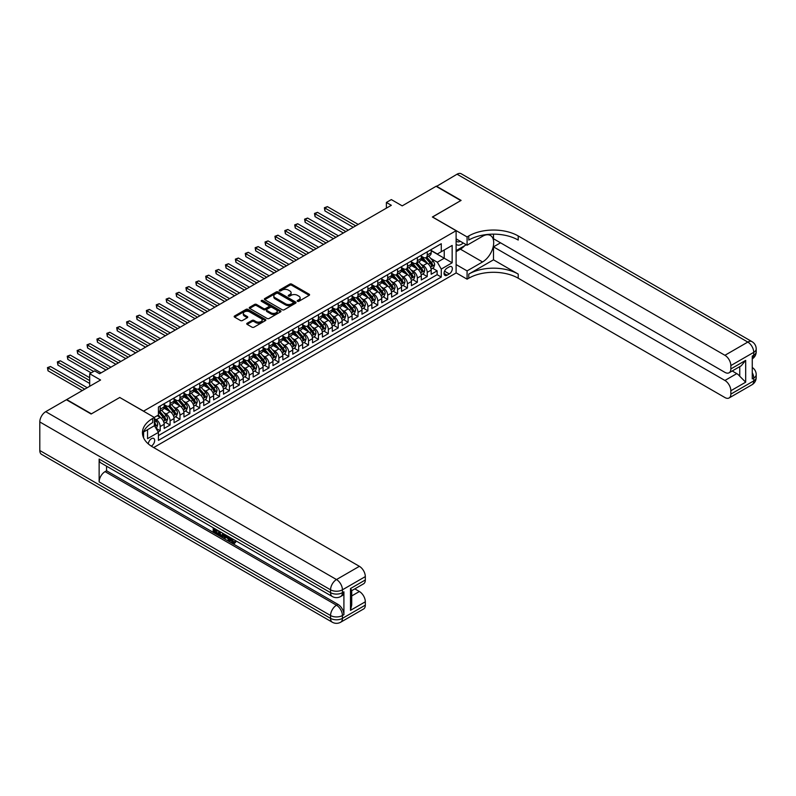 <?xml version="1.0" encoding="UTF-8"?>
<svg xmlns="http://www.w3.org/2000/svg" width="796" height="796" viewBox="0 0 796 796"><rect width="100%" height="100%" fill="white"/><g stroke="black" fill="none" stroke-linecap="round" stroke-linejoin="round"><path stroke-width="1.19" d="M297.505 301.296A0.965 0.557 0 0 0 298.868 301.296L309.176 295.336A1.373 0.796 0 0 0 309.584 294.779A1.373 0.796 0 0 0 309.176 294.212L291.704 284.132A1.373 0.796 0 0 0 289.764 284.132L279.446 290.082A0.965 0.557 0 0 0 280.809 290.868L282.142 290.092A4.398 2.537 0 0 1 288.361 290.092L289.814 290.938A4.398 2.537 0 0 1 291.097 292.729A4.398 2.537 0 0 1 289.814 294.52L288.48 295.296A0.965 0.557 0 0 0 289.834 296.082L291.167 295.306A4.398 2.537 0 0 1 297.386 295.306L298.838 296.152A4.398 2.537 0 0 1 300.132 297.943A4.398 2.537 0 0 1 298.838 299.734L297.505 300.51A0.965 0.557 0 0 0 297.505 301.296L297.505 300.51M151.24 446.098A4.478 2.587 120 0 0 151.509 445.959A4.478 2.587 120 0 0 154.424 442.019A4.478 2.587 120 0 0 153.747 438.437A4.478 2.587 120 0 0 151.509 438.656A4.478 2.587 120 0 0 148.345 443.929M247.148 323.246A1.373 0.796 0 0 0 246.75 323.813A1.373 0.796 0 0 0 247.148 324.37L252.053 327.196A1.373 0.796 0 0 0 253.994 327.196L265.446 320.589A1.373 0.796 0 0 0 265.844 320.022A1.373 0.796 0 0 0 265.446 319.465L247.974 309.375A1.373 0.796 0 0 0 246.034 309.375L234.581 315.992A1.373 0.796 0 0 0 234.173 316.549A1.373 0.796 0 0 0 234.581 317.106L240.501 320.529A1.373 0.796 0 0 0 242.442 320.529L247.347 317.704A1.373 0.796 0 0 0 247.745 317.136A1.373 0.796 0 0 0 247.347 316.579L244.402 314.888A3.672 2.119 0 0 1 243.327 313.385A3.672 2.119 0 0 1 245.596 311.425A3.672 2.119 0 0 1 249.596 311.883L261.098 318.529A3.672 2.119 0 0 1 262.183 320.022A3.672 2.119 0 0 1 259.914 321.982A3.672 2.119 0 0 1 255.914 321.524L253.994 320.42A1.373 0.796 0 0 0 252.053 320.42L247.148 323.246L247.148 324.37L252.053 321.564L252.053 320.42M119.858 397.542L143.588 411.134L456.108 230.701L432.377 217L460.804 200.582L436.079 186.304L402.209 205.865L391.334 199.587L386.388 202.443L391.334 205.298L99.58 373.732L94.634 370.876L89.689 373.732L89.689 386.299M119.858 397.433L91.421 413.84L66.705 399.572L100.575 380.01L89.689 373.732M282.242 309.773A1.373 0.796 0 0 0 284.182 309.773L295.634 303.157A1.373 0.796 0 0 0 296.042 302.599A1.373 0.796 0 0 0 295.634 302.032L278.162 291.943A1.373 0.796 0 0 0 276.222 291.943L264.769 298.56A1.373 0.796 0 0 0 264.362 299.117A1.373 0.796 0 0 0 264.769 299.684L282.242 309.773M261.804 301.495A0.965 0.557 0 0 1 262.78 301.634L280.52 311.883L269.088 318.48A1.373 0.796 0 0 1 267.148 318.48L249.675 308.4L254.571 305.584L254.571 304.44L249.675 307.276A1.373 0.796 0 0 0 249.267 307.833A1.373 0.796 0 0 0 249.675 308.4L249.675 307.276M254.571 305.584A1.373 0.796 0 0 1 256.511 305.584L256.511 304.44A1.373 0.796 0 0 0 254.571 304.44M256.511 304.44L263.605 308.54A1.373 0.796 0 0 0 265.546 308.54L268.799 306.659A1.373 0.796 0 0 0 269.197 306.102A1.373 0.796 0 0 0 268.799 305.535L261.416 301.276A0.965 0.557 0 0 1 262.78 300.49L280.54 310.748A1.373 0.796 0 0 1 280.948 311.306A1.373 0.796 0 0 1 280.54 311.873L280.54 310.748M158.155 431.9L160.205 430.716L156.106 428.348M154.374 418.616L156.255 419.701A5.592 3.234 60 0 1 160.205 426.547L164.165 424.268L164.165 428.437L170.095 425.004L165.598 422.407M163.658 412.557L166.145 413.99A5.592 3.234 60 0 1 170.095 420.835L174.055 418.557L174.055 422.726L179.986 419.293L175.488 416.696M173.548 406.846L176.035 408.278A5.592 3.234 60 0 1 179.986 415.134L183.946 412.845L183.946 417.014L189.876 413.592L185.378 410.995M183.438 401.134L185.926 402.567A5.592 3.234 60 0 1 189.876 409.423L193.836 407.134L193.836 411.303L199.766 407.88L195.269 405.283M193.329 395.423L195.816 396.856A5.592 3.234 60 0 1 199.766 403.711L203.726 401.423L203.726 405.592L209.656 402.169L205.159 399.572M203.219 389.712L205.696 391.144A5.592 3.234 60 0 1 209.656 398L213.617 395.712L213.617 399.881L219.547 396.458L215.049 393.861M213.109 384L215.587 385.443A5.592 3.234 60 0 1 219.547 392.289L223.507 390.01L223.507 394.179L229.437 390.746L224.94 388.15M222.999 378.299L225.477 379.732A5.592 3.234 60 0 1 229.437 386.577L233.387 384.299L233.387 388.468L239.327 385.035L234.83 382.438M232.89 372.588L235.367 374.02A5.592 3.234 60 0 1 239.327 380.866L243.278 378.588L243.278 382.757L249.218 379.334L244.72 376.727M242.78 366.876L245.258 368.309A5.592 3.234 60 0 1 249.218 375.165L253.168 372.876L253.168 377.045L259.108 373.623L254.611 371.026M252.67 361.165L255.148 362.598A5.592 3.234 60 0 1 259.108 369.453L263.058 367.165L263.058 371.334L268.998 367.911L264.491 365.314M262.561 355.454L265.038 356.887A5.592 3.234 60 0 1 268.998 363.742L272.948 361.454L272.948 365.623L278.889 362.2L274.381 359.603M272.451 349.743L274.928 351.175A5.592 3.234 60 0 1 278.889 358.031L282.839 355.752L282.839 359.911L288.779 356.489L284.272 353.892M282.331 344.041L284.819 345.474A5.592 3.234 60 0 1 288.779 352.32L292.729 350.041L292.729 354.21L298.669 350.777L294.162 348.18M292.222 338.33L294.709 339.763A5.592 3.234 60 0 1 298.669 346.608L302.619 344.33L302.619 348.499L308.55 345.066L304.052 342.469M302.112 332.619L304.599 334.051A5.592 3.234 60 0 1 308.55 340.907L312.51 338.618L312.51 342.787L318.44 339.365L313.942 336.758M312.002 326.907L314.49 328.34A5.592 3.234 60 0 1 318.44 335.196L322.4 332.907L322.4 337.076L328.33 333.653L323.833 331.056M321.892 321.196L324.38 322.629A5.592 3.234 60 0 1 328.33 329.484L332.29 327.196L332.29 331.365L338.22 327.942L333.723 325.345M331.783 315.485L334.27 316.917A5.592 3.234 60 0 1 338.22 323.773L342.18 321.485L342.18 325.654L348.111 322.231L343.613 319.634M341.673 309.773L344.161 311.206A5.592 3.234 60 0 1 348.111 318.062L352.071 315.783L352.071 319.942L358.001 316.519L353.504 313.923M351.563 304.072L354.051 305.505A5.592 3.234 60 0 1 358.001 312.35L361.961 310.072L361.961 314.241L367.891 310.808L363.394 308.211M361.454 298.361L363.941 299.793A5.592 3.234 60 0 1 367.891 306.639L371.851 304.361L371.851 308.53L377.782 305.097L373.284 302.5M371.344 292.649L373.831 294.082A5.592 3.234 60 0 1 377.782 300.938L381.742 298.649L381.742 302.818L387.672 299.395L383.175 296.799M381.234 286.938L383.712 288.371A5.592 3.234 60 0 1 387.672 295.226L391.632 292.938L391.632 297.107L397.562 293.684L393.065 291.087M391.125 281.227L393.602 282.66A5.592 3.234 60 0 1 397.562 289.515L401.522 287.227L401.522 291.396L407.452 287.973L402.955 285.376M401.015 275.515L403.492 276.948A5.592 3.234 60 0 1 407.452 283.804L411.413 281.515L411.413 285.684L417.343 282.262L412.845 279.665M410.905 269.804L413.383 271.247A5.592 3.234 60 0 1 417.343 278.093L421.293 275.814L421.293 279.983L427.233 276.55L427.233 272.381A5.592 3.234 -120 0 0 423.273 265.536L420.795 264.103M422.736 273.953L427.233 276.55M164.165 424.268A5.592 3.234 -120 0 0 160.205 417.412L157.24 415.701M174.055 418.557A5.592 3.234 -120 0 0 170.095 411.701L163.986 408.169M183.946 412.845A5.592 3.234 -120 0 0 179.986 405.99L173.876 402.468M193.836 407.134A5.592 3.234 -120 0 0 189.876 400.288L183.757 396.756M203.726 401.423A5.592 3.234 -120 0 0 199.766 394.577L193.647 391.045M213.617 395.712A5.592 3.234 -120 0 0 209.656 388.866L203.537 385.334M223.507 390.01A5.592 3.234 -120 0 0 219.547 383.155L213.428 379.622M233.387 384.299A5.592 3.234 -120 0 0 229.437 377.443L223.318 373.911M243.278 378.588A5.592 3.234 -120 0 0 239.327 371.732L233.208 368.2M253.168 372.876A5.592 3.234 -120 0 0 249.218 366.021L243.098 362.498M263.058 367.165A5.592 3.234 -120 0 0 259.108 360.319L252.989 356.787M272.948 361.454A5.592 3.234 -120 0 0 268.998 354.608L262.879 351.076M282.839 355.752A5.592 3.234 -120 0 0 278.889 348.897L272.769 345.365M292.729 350.041A5.592 3.234 -120 0 0 288.779 343.185L282.66 339.653M302.619 344.33A5.592 3.234 -120 0 0 298.669 337.474L292.55 333.942M312.51 338.618A5.592 3.234 -120 0 0 308.55 331.763L302.44 328.231M322.4 332.907A5.592 3.234 -120 0 0 318.44 326.061L312.33 322.529M332.29 327.196A5.592 3.234 -120 0 0 328.33 320.35L322.221 316.818M342.18 321.485A5.592 3.234 -120 0 0 338.22 314.639L332.111 311.107M352.071 315.783A5.592 3.234 -120 0 0 348.111 308.928L342.001 305.395M361.961 310.072A5.592 3.234 -120 0 0 358.001 303.216L351.892 299.684M371.851 304.361A5.592 3.234 -120 0 0 367.891 297.505L361.772 293.973M381.742 298.649A5.592 3.234 -120 0 0 377.782 291.794L371.662 288.271M391.632 292.938A5.592 3.234 -120 0 0 387.672 286.092L381.553 282.56M401.522 287.227A5.592 3.234 -120 0 0 397.562 280.381L391.443 276.849M411.413 281.515A5.592 3.234 -120 0 0 407.452 274.67L401.333 271.137M421.293 275.814A5.592 3.234 -120 0 0 417.343 268.958L411.224 265.426M449.282 266.849L447.113 268.103A4.338 2.507 120 0 0 444.277 271.924A4.338 2.507 120 0 0 444.944 275.396A4.338 2.507 120 0 0 447.113 275.187L449.282 273.923A4.338 2.507 120 0 0 452.118 270.103A4.338 2.507 120 0 0 451.451 266.63A4.338 2.507 120 0 0 449.282 266.849M143.588 437.83L143.588 431.969M153.678 447.561L456.108 272.958L456.108 230.701M154.374 425.581L158.424 432.377L158.424 440.367L441.273 277.068L441.273 269.068L437.322 262.222L430.686 258.392M158.424 432.377L147.549 438.656L147.549 429.691M154.275 417.412L158.424 415.014L158.424 407.025L441.273 243.725L441.273 251.715L452.158 245.437L452.158 262.789L441.273 269.068M164.165 404.627L166.145 405.761A5.592 3.234 60 0 0 168.941 406.04L172.891 403.761A5.592 3.234 -120 0 0 174.055 401.194L174.055 398M174.055 398.915L176.035 400.06A5.592 3.234 60 0 0 178.831 400.328L182.781 398.05A5.592 3.234 -120 0 0 183.946 395.483L183.946 392.289M183.946 393.204L185.926 394.348A5.592 3.234 60 0 0 188.722 394.627L192.672 392.338A5.592 3.234 -120 0 0 193.836 389.781L193.836 386.577M193.836 387.493L195.816 388.637A5.592 3.234 60 0 0 198.612 388.916L202.562 386.627A5.592 3.234 -120 0 0 203.726 384.07L203.726 380.866M203.726 381.781L205.696 382.926A5.592 3.234 60 0 0 208.502 383.204L212.452 380.916A5.592 3.234 -120 0 0 213.617 378.359L213.617 375.165M213.617 376.07L215.587 377.214A5.592 3.234 60 0 0 218.393 377.493L222.343 375.205A5.592 3.234 -120 0 0 223.507 372.647L223.507 369.453M223.507 370.369L225.477 371.503A5.592 3.234 60 0 0 228.273 371.782L232.233 369.503A5.592 3.234 -120 0 0 233.387 366.936L233.387 363.742M233.387 364.658L235.367 365.792A5.592 3.234 60 0 0 238.163 366.07L242.123 363.792A5.592 3.234 -120 0 0 243.278 361.225L243.278 358.031M243.278 358.946L245.258 360.09A5.592 3.234 60 0 0 248.054 360.359L252.014 358.081A5.592 3.234 -120 0 0 253.168 355.523L253.168 352.32M253.168 353.235L255.148 354.379A5.592 3.234 60 0 0 257.944 354.658L261.904 352.369A5.592 3.234 -120 0 0 263.058 349.812L263.058 346.608M263.058 347.524L265.038 348.668A5.592 3.234 60 0 0 267.834 348.947L271.794 346.658A5.592 3.234 -120 0 0 272.948 344.101L272.948 340.897M272.948 341.812L274.928 342.957A5.592 3.234 60 0 0 277.724 343.235L281.685 340.947A5.592 3.234 -120 0 0 282.839 338.39L282.839 335.196M282.839 336.101L284.819 337.245A5.592 3.234 60 0 0 287.615 337.524L291.575 335.245A5.592 3.234 -120 0 0 292.729 332.678L292.729 329.484M292.729 330.4L294.709 331.534A5.592 3.234 60 0 0 297.505 331.813L301.465 329.534A5.592 3.234 -120 0 0 302.619 326.967L302.619 323.773M302.619 324.688L304.599 325.833A5.592 3.234 60 0 0 307.395 326.101L311.355 323.823A5.592 3.234 -120 0 0 312.51 321.256L312.51 318.062M312.51 318.977L314.49 320.121A5.592 3.234 60 0 0 317.286 320.4L321.246 318.111A5.592 3.234 -120 0 0 322.4 315.554L322.4 312.35M322.4 313.266L324.38 314.41A5.592 3.234 60 0 0 327.176 314.689L331.136 312.4A5.592 3.234 -120 0 0 332.29 309.843L332.29 306.639M332.29 307.555L334.27 308.699A5.592 3.234 60 0 0 337.066 308.977L341.016 306.689A5.592 3.234 -120 0 0 342.18 304.132L342.18 300.938M342.18 301.843L344.161 302.987A5.592 3.234 60 0 0 346.957 303.266L350.907 300.978A5.592 3.234 -120 0 0 352.071 298.42L352.071 295.226M352.071 296.142L354.051 297.276A5.592 3.234 60 0 0 356.847 297.555L360.797 295.276A5.592 3.234 -120 0 0 361.961 292.709L361.961 289.515M361.961 290.431L363.941 291.565A5.592 3.234 60 0 0 366.737 291.843L370.687 289.565A5.592 3.234 -120 0 0 371.851 286.998L371.851 283.804M371.851 284.719L373.831 285.863A5.592 3.234 60 0 0 376.627 286.132L380.578 283.854A5.592 3.234 -120 0 0 381.742 281.296L381.742 278.093M381.742 279.008L383.712 280.152A5.592 3.234 60 0 0 386.518 280.431L390.468 278.142A5.592 3.234 -120 0 0 391.632 275.585L391.632 272.381M391.632 273.297L393.602 274.441A5.592 3.234 60 0 0 396.408 274.72L400.358 272.431A5.592 3.234 -120 0 0 401.522 269.874L401.522 266.67M401.522 267.585L403.492 268.73A5.592 3.234 60 0 0 406.298 269.008L410.248 266.72A5.592 3.234 -120 0 0 411.413 264.163L411.413 260.969M411.413 261.874L413.383 263.018A5.592 3.234 60 0 0 416.179 263.297L420.139 261.008A5.592 3.234 -120 0 0 421.293 258.451L421.293 255.257M158.424 435.571L437.123 274.67L437.123 270.839L431.183 274.272L431.183 270.103A5.592 3.234 -120 0 0 427.233 263.247L421.114 259.715M421.293 256.173L423.273 257.307A5.592 3.234 -120 0 0 426.069 257.586A5.592 3.234 -120 0 0 427.233 255.028L427.233 251.825M426.069 257.586L430.029 255.307A5.592 3.234 -120 0 0 431.183 252.74L431.183 249.546M160.205 405.99L160.205 409.194A5.592 3.234 60 0 1 159.051 411.751A5.592 3.234 60 0 1 158.424 411.98M159.051 411.751L163.001 409.472A5.592 3.234 -120 0 0 164.165 406.905L164.165 403.711M170.095 400.288L170.095 403.482A5.592 3.234 60 0 1 168.941 406.04M179.986 394.577L179.986 397.771A5.592 3.234 60 0 1 178.831 400.328M189.876 388.866L189.876 392.06A5.592 3.234 60 0 1 188.722 394.627M199.766 383.155L199.766 386.349A5.592 3.234 60 0 1 198.612 388.916M209.656 377.443L209.656 380.637A5.592 3.234 60 0 1 208.502 383.204M219.547 371.732L219.547 374.936A5.592 3.234 60 0 1 218.393 377.493M229.437 366.021L229.437 369.225A5.592 3.234 60 0 1 228.273 371.782M239.327 360.319L239.327 363.513A5.592 3.234 60 0 1 238.163 366.07M249.218 354.608L249.218 357.802A5.592 3.234 60 0 1 248.054 360.359M259.108 348.897L259.108 352.091A5.592 3.234 60 0 1 257.944 354.658M268.998 343.185L268.998 346.379A5.592 3.234 60 0 1 267.834 348.947M278.889 337.474L278.889 340.678A5.592 3.234 60 0 1 277.724 343.235M288.779 331.763L288.779 334.967A5.592 3.234 60 0 1 287.615 337.524M298.669 326.052L298.669 329.255A5.592 3.234 60 0 1 297.505 331.813M308.55 320.35L308.55 323.544A5.592 3.234 60 0 1 307.395 326.101M318.44 314.639L318.44 317.833A5.592 3.234 60 0 1 317.286 320.4M328.33 308.928L328.33 312.122A5.592 3.234 60 0 1 327.176 314.689M338.22 303.216L338.22 306.41A5.592 3.234 60 0 1 337.066 308.977M348.111 297.505L348.111 300.709A5.592 3.234 60 0 1 346.957 303.266M358.001 291.794L358.001 294.998A5.592 3.234 60 0 1 356.847 297.555M367.891 286.092L367.891 289.286A5.592 3.234 60 0 1 366.737 291.843M377.782 280.381L377.782 283.575A5.592 3.234 60 0 1 376.627 286.132M387.672 274.67L387.672 277.864A5.592 3.234 60 0 1 386.518 280.431M397.562 268.958L397.562 272.152A5.592 3.234 60 0 1 396.408 274.72M407.452 263.247L407.452 266.441A5.592 3.234 60 0 1 406.298 269.008M417.343 257.536L417.343 260.74A5.592 3.234 60 0 1 416.179 263.297M417.343 278.093L417.343 282.262M407.452 283.804L407.452 287.973M397.562 289.515L397.562 293.684M387.672 295.226L387.672 299.395M377.782 300.938L377.782 305.097M367.891 306.639L367.891 310.808M358.001 312.35L358.001 316.519M348.111 318.062L348.111 322.231M338.22 323.773L338.22 327.942M328.33 329.484L328.33 333.653M318.44 335.196L318.44 339.365M308.55 340.907L308.55 345.066M298.669 346.608L298.669 350.777M288.779 352.32L288.779 356.489M278.889 358.031L278.889 362.2M268.998 363.742L268.998 367.911M259.108 369.453L259.108 373.623M249.218 375.165L249.218 379.334M239.327 380.866L239.327 385.035M229.437 386.577L229.437 390.746M219.547 392.289L219.547 396.458M209.656 398L209.656 402.169M199.766 403.711L199.766 407.88M189.876 409.423L189.876 413.592M179.986 415.134L179.986 419.293M170.095 420.835L170.095 425.004M160.205 426.547L160.205 430.716M437.322 262.222L444.238 258.222L444.238 250.004L452.158 245.437M431.183 250.69L452.158 262.789M431.183 250.461L437.322 254.004L441.273 251.715M386.388 202.443L386.388 208.144M432.626 268.242L437.123 270.839M437.123 274.67L441.273 277.068M297.893 301.425L298.838 300.878A4.398 2.537 0 0 0 300.132 299.087L300.132 297.943M291.097 292.729L291.097 293.873A4.398 2.537 0 0 1 289.814 295.664L288.858 296.212M309.156 295.346L291.704 285.267A1.373 0.796 0 0 0 289.764 285.267L279.834 291.008M295.634 302.032L295.634 303.157L278.162 293.087A1.373 0.796 0 0 0 276.222 293.087L264.789 299.694L264.769 298.56M293.207 302.987A0.965 0.557 0 0 0 293.207 302.201L277.874 293.346A0.965 0.557 0 0 0 276.51 293.346L275.108 294.162A4.398 2.537 0 0 0 273.814 295.953A4.398 2.537 0 0 0 275.108 297.744L285.585 303.803A4.398 2.537 0 0 0 291.804 303.803L293.207 302.987L293.207 304.132A0.965 0.557 0 0 0 293.495 303.734L293.495 302.599M273.814 295.953L273.814 297.097A4.398 2.537 0 0 0 275.108 298.888L275.108 297.744M293.207 304.132L291.804 304.938A4.398 2.537 0 0 1 285.585 304.938L275.108 298.888M256.511 305.584L263.605 309.674A1.373 0.796 0 0 0 265.546 309.674L268.799 307.803A1.373 0.796 0 0 0 269.197 307.236L269.197 306.102M270.958 312.778A3.672 2.119 0 0 0 274.958 313.246A3.672 2.119 0 0 0 277.227 311.286A3.672 2.119 0 0 0 276.152 309.783L272.093 307.445A1.373 0.796 0 0 0 270.152 307.445L266.899 309.326A1.373 0.796 0 0 0 266.501 309.883A1.373 0.796 0 0 0 266.899 310.44L270.958 312.778L270.958 313.923A3.672 2.119 0 0 0 274.958 314.38A3.672 2.119 0 0 0 277.227 312.42L277.227 311.286M266.501 309.883L266.501 311.027A1.373 0.796 0 0 0 266.899 311.584L266.899 310.44M270.958 313.923L266.899 311.584M262.183 320.022L262.183 321.166A3.672 2.119 0 0 1 259.914 323.126A3.672 2.119 0 0 1 255.914 322.669L253.994 321.564A1.373 0.796 0 0 0 252.053 321.564M243.327 313.385L243.327 314.529A3.672 2.119 0 0 0 244.402 316.022L244.402 314.888M247.327 317.713L244.402 316.022M265.426 320.599L247.974 310.52A1.373 0.796 0 0 0 246.034 310.52L234.591 317.126L234.581 315.992M431.104 269.118L433.661 267.645L434.646 264.789A3.701 2.139 -120 0 0 433.203 261.307L428.686 256.083M427.78 263.605L422.427 257.406A10.696 6.179 -120 0 0 421.293 256.232M424.845 261.874L421.84 258.401A8.885 5.124 -120 0 0 421.293 257.805M358.2 224.422L327.395 206.632L324.917 208.064L324.917 210.92L353.255 227.278M425.571 257.785L430.139 263.078A3.701 2.139 60 0 1 431.462 265.635L432.646 264.949A3.701 2.139 -120 0 0 431.323 262.391L426.805 257.168M425.84 257.705L430.745 263.386A1.89 1.095 60 0 1 431.223 264.123L432.646 264.949M324.917 210.92L324.38 207.746L355.732 225.845M324.38 207.746L327.395 206.632M456.108 244.173A9.094 5.254 120 0 0 458.188 245.178A9.094 5.254 120 0 0 463.212 242.969M456.108 240.382A6.229 3.592 120 0 0 457.123 241.616A6.229 3.592 120 0 0 458.028 241.894A6.229 3.592 120 0 0 460.277 241.278M466.297 244.75L456.108 250.631M436.377 186.483L457.053 174.205L747.812 342.071A8.388 4.846 120 0 1 752.001 341.653A8.388 8.388 0 0 1 756.2 348.927A8.388 4.846 180 0 1 753.742 352.349L730.847 365.573A8.388 4.846 -120 0 0 724.917 355.295L747.812 342.071A8.388 4.846 60 0 1 753.742 352.349L753.742 355.205L752.26 356.061L752.26 378.896L753.742 378.04L753.742 380.896A8.388 4.846 60 0 1 752.001 384.737L729.106 397.96A8.388 4.846 -120 0 0 730.847 394.12L753.742 380.896A8.388 4.846 0 0 0 756.2 377.473A8.388 8.388 0 0 1 752.001 384.737M436.377 186.135L461.103 200.413L432.477 217.059M456.108 264.561L467.083 270.899L482.565 261.964A15.731 9.084 120 0 0 492.843 248.103A15.731 9.084 120 0 0 490.435 235.487A15.731 9.084 120 0 0 482.565 236.273L467.083 245.208L467.083 236.929L468.764 235.954A34.964 20.189 180 0 1 518.216 235.954L724.917 355.295M467.083 270.899L467.083 279.177L468.764 278.212A34.964 20.189 180 0 1 518.216 278.212L724.917 397.542A8.388 4.846 -120 0 0 729.106 397.96M493.49 259.824L468.764 274.093A34.964 20.189 180 0 1 518.216 274.093L493.49 259.824L493.49 246.859L500.515 242.81M493.49 234.153L493.49 238.75L724.917 372.359A8.388 4.846 -120 0 0 729.106 372.777A8.388 4.846 -120 0 0 730.847 368.936L745.683 360.369L745.683 382.18L739.753 376.249L739.753 366.638M745.683 382.18L730.847 390.746L730.847 394.12M730.847 390.746A8.388 4.846 -120 0 0 724.917 380.468L736.778 373.623A8.388 4.846 60 0 1 739.753 376.249M493.49 246.859L724.917 380.468M457.053 174.205A8.388 4.846 -60 0 1 461.242 173.787L752.001 341.653M456.108 238.87L467.083 245.208M432.477 216.94L467.083 236.929M456.108 272.839L467.083 279.177M730.847 365.573L730.847 368.936M732.221 370.986L736.778 373.623M468.764 235.954L468.764 240.064A34.964 20.189 180 0 1 518.216 240.064L518.216 235.954M729.106 372.777L741.245 365.772L745.683 360.369M464.774 245.626A15.731 9.084 -60 0 1 460.416 249.178L456.108 251.655M231.437 538.245L233.954 542.325M230.721 537.877L232.482 542.544L233.636 542.683L234.929 541.33L235.765 542.036L234.283 543.598L232.551 543.379L229.875 537.38M225.885 537.33L224.711 538.763L223.815 538.245L225.318 534.753M229.079 536.932L230.263 541.051L229.477 541.509L228.591 541.001L227.915 538.504L225.387 537.041L224.711 538.763M214.85 529.907L214.85 531.36L218.353 533.38L218.353 534.176L217.557 534.633L213.219 532.126L213.219 527.768M217.965 530.514L217.179 531.25L214.054 529.449L214.054 531.818L214.85 531.36M99.142 459.063L330.559 592.672A8.388 4.846 120 0 0 332.3 596.512L100.873 462.904A8.388 4.846 -60 0 1 99.142 459.063L99.142 481.908A8.388 4.846 -60 0 1 105.072 471.63L106.555 470.774L337.972 604.383A8.388 4.846 60 0 1 343.912 614.661L343.912 591.816A8.388 4.846 60 0 1 342.171 595.657L340.688 596.512A8.388 4.846 -120 0 0 342.429 592.672L343.912 591.816M106.555 470.774L106.555 466.187M224.363 534.196L223.537 536.444L220.82 536.514L218.701 535.29L218.701 530.932M91.132 414.019L119.758 397.483L154.374 417.472L152.693 418.437A34.964 20.189 -0 0 0 142.454 432.716A34.964 20.189 -0 0 0 152.693 446.994L359.384 566.324A8.388 4.846 60 0 1 365.324 576.602L342.429 589.816L342.429 592.672A8.388 4.846 -0 0 1 330.559 592.672L330.559 589.816L39.8 421.95A8.388 4.846 -60 0 1 45.73 411.671L66.406 399.741L91.132 414.019M154.374 417.472L154.374 425.751L143.439 432.059M350.489 588.533L351.713 590.393L351.713 605.069L350.489 610.343L350.489 588.533L365.324 579.976L365.324 576.602M365.324 579.976A8.388 4.846 60 0 1 363.583 583.816L351.713 590.662M39.8 450.506L330.559 618.373A8.388 4.846 120 0 0 332.3 622.213L41.541 454.347A8.388 4.846 -60 0 1 39.8 450.506L39.8 421.95M354.827 588.871L359.384 591.508A8.388 4.846 60 0 1 365.324 601.786L350.489 610.343M343.912 614.661L342.429 615.517L342.429 618.373L365.324 605.149L365.324 601.786M365.324 605.149A8.388 4.846 60 0 1 363.583 608.99L340.688 622.213A8.388 4.846 -120 0 0 342.429 618.373A8.388 4.846 -0 0 1 330.559 618.373L330.559 615.517L99.142 481.908M152.693 418.437L152.693 422.557A34.964 20.189 -0 0 0 142.633 434.775M214.054 531.818L217.557 533.837L218.353 533.38M217.557 533.837L217.557 534.633M214.054 528.255L217.527 530.255M217.179 530.454L217.179 531.25M223.507 533.708L222.751 536.902M219.537 531.42L219.537 534.982L220.761 535.688L222.164 536.007L222.671 533.221M223.567 534.633L224.343 534.186M220.323 531.867L220.323 534.524L222.95 535.559M219.537 534.982L220.323 534.524M220.761 535.688L221.547 535.23M227.974 536.285L229.477 541.509M226.104 535.211L225.636 536.395L227.656 537.559L227.198 535.837M226.601 535.489L227.367 536.484M225.636 536.395L226.422 535.937M232.482 542.544L233.268 542.086M230.641 538.703L231.397 538.265M234.143 541.787L234.979 542.494L235.765 542.036M234.979 542.494L234.283 543.598M421.213 274.829L423.77 273.356L424.756 270.501A3.701 2.139 -120 0 0 423.313 267.018L418.795 261.785M417.89 269.317L412.537 263.118A10.696 6.179 -120 0 0 411.413 261.944M414.955 267.575L411.96 264.113A8.885 5.124 -120 0 0 411.413 263.516M348.31 230.134L317.505 212.343L315.037 213.776L315.037 216.631L343.365 232.989M415.681 263.496L420.248 268.789A3.701 2.139 60 0 1 421.572 271.346L422.756 270.66A3.701 2.139 -120 0 0 421.432 268.103L416.915 262.869M415.95 263.416L420.855 269.098A1.89 1.095 60 0 1 421.333 269.834L422.756 270.66M315.037 216.631L314.49 213.457L345.842 231.556M314.49 213.457L317.505 212.343M411.323 280.54L413.88 279.068L414.865 276.212A3.701 2.139 -120 0 0 413.423 272.73L408.905 267.496M408 275.028L402.647 268.829A10.696 6.179 -120 0 0 401.522 267.645M405.065 273.287L402.07 269.814A8.885 5.124 -120 0 0 401.522 269.217M338.419 235.845L307.614 218.054L305.147 219.487L305.147 222.343L333.474 238.701M405.791 269.207L410.358 274.501A3.701 2.139 60 0 1 411.681 277.058L412.865 276.371A3.701 2.139 -120 0 0 411.542 273.814L407.025 268.58M406.06 269.118L410.965 274.809A1.89 1.095 60 0 1 411.442 275.545L412.865 276.371M305.147 222.343L304.599 219.169L335.952 237.268M304.599 219.169L307.614 218.054M401.433 286.252L403.99 284.779L404.975 281.923A3.701 2.139 -120 0 0 403.532 278.441L399.015 273.207M398.109 280.739L392.756 274.53A10.696 6.179 -120 0 0 391.632 273.356M395.174 278.998L392.179 275.525A8.885 5.124 -120 0 0 391.632 274.928M328.529 241.556L297.724 223.766L295.256 225.188L295.256 228.044L323.584 244.402M395.901 274.918L400.468 280.212A3.701 2.139 60 0 1 401.791 282.759L402.975 282.082A3.701 2.139 -120 0 0 401.662 279.525L397.134 274.292M396.169 274.829L401.075 280.52A1.89 1.095 60 0 1 401.552 281.257L402.975 282.082M295.256 228.044L294.709 224.88L326.061 242.979M294.709 224.88L297.724 223.766M391.542 291.963L394.1 290.48L395.085 287.625A3.701 2.139 -120 0 0 393.642 284.152L389.125 278.918M388.219 286.451L382.866 280.242A10.696 6.179 -120 0 0 381.742 279.068M385.284 284.709L382.289 281.237A8.885 5.124 -120 0 0 381.742 280.64M318.639 247.257L287.834 229.477L285.366 230.9L285.366 233.755L313.694 250.113M386.01 280.63L390.577 285.923A3.701 2.139 60 0 1 391.901 288.47L393.085 287.784A3.701 2.139 -120 0 0 391.771 285.237L387.244 280.003M386.279 280.54L391.194 286.232A1.89 1.095 60 0 1 391.662 286.968L393.085 287.784M285.366 233.755L284.819 230.591L316.171 248.69M284.819 230.591L287.834 229.477M381.652 297.674L384.209 296.192L385.204 293.336A3.701 2.139 -120 0 0 383.752 289.863L379.234 284.63M378.329 292.162L372.976 285.953A10.696 6.179 -120 0 0 371.851 284.779M375.394 290.421L372.399 286.948A8.885 5.124 -120 0 0 371.851 286.351M308.749 252.969L277.943 235.188L275.476 236.611L275.476 239.467L303.803 255.824M376.12 286.341L380.687 291.625A3.701 2.139 60 0 1 382.01 294.182L383.194 293.495A3.701 2.139 -120 0 0 381.881 290.948L377.354 285.714M376.389 286.252L381.304 291.933A1.89 1.095 60 0 1 381.772 292.679L383.194 293.495M275.476 239.467L274.928 236.303L306.281 254.402M274.928 236.303L277.943 235.188M371.762 303.375L374.319 301.903L375.314 299.047A3.701 2.139 -120 0 0 373.871 295.565L369.344 290.341M368.439 297.873L363.085 291.664A10.696 6.179 -120 0 0 361.961 290.49M365.503 296.132L362.508 292.659A8.885 5.124 -120 0 0 361.961 292.062M298.858 258.68L268.053 240.899L265.585 242.322L265.585 245.178L293.913 261.536M366.23 292.042L370.797 297.336A3.701 2.139 60 0 1 372.12 299.893L373.304 299.206A3.701 2.139 -120 0 0 371.991 296.649L367.473 291.426M366.498 291.963L371.414 297.644A1.89 1.095 60 0 1 371.881 298.381L373.304 299.206M265.585 245.178L265.038 242.004L296.391 260.113M265.038 242.004L268.053 240.899M361.872 309.087L364.429 307.614L365.424 304.759A3.701 2.139 -120 0 0 363.981 301.276L359.454 296.042M358.548 303.575L353.195 297.376A10.696 6.179 -120 0 0 352.071 296.202M355.613 301.833L352.618 298.371A8.885 5.124 -120 0 0 352.071 297.774M288.968 264.391L258.163 246.601L255.695 248.034L255.695 250.889L284.023 267.247M356.339 297.754L360.906 303.047A3.701 2.139 60 0 1 362.23 305.604L363.424 304.918A3.701 2.139 -120 0 0 362.1 302.361L357.583 297.137M356.608 297.674L361.523 303.356A1.89 1.095 60 0 1 362.001 304.092L363.424 304.918M255.695 250.889L255.148 247.715L286.5 265.814M255.148 247.715L258.163 246.601M351.981 314.798L354.538 313.325L355.533 310.47A3.701 2.139 -120 0 0 354.091 306.987L349.573 301.754M348.668 309.286L343.305 303.087A10.696 6.179 -120 0 0 342.18 301.913M345.723 307.545L342.728 304.082A8.885 5.124 -120 0 0 342.18 303.485M279.078 270.103L248.272 252.312L245.805 253.745L245.805 256.601L274.142 272.958M346.449 303.465L351.026 308.758A3.701 2.139 60 0 1 352.339 311.316L353.533 310.629A3.701 2.139 -120 0 0 352.21 308.072L347.693 302.838M346.718 303.385L351.633 309.067A1.89 1.095 60 0 1 352.111 309.803L353.533 310.629M245.805 256.601L245.258 253.426L276.61 271.526M245.258 253.426L248.272 252.312M342.101 320.509L344.648 319.037L345.643 316.181A3.701 2.139 -120 0 0 344.2 312.699L339.683 307.465M338.778 314.997L333.415 308.798A10.696 6.179 -120 0 0 332.29 307.614M335.832 313.256L332.837 309.783A8.885 5.124 -120 0 0 332.29 309.186M269.197 275.814L238.382 258.023L235.915 259.456L235.915 262.302L264.252 278.67M336.559 309.176L341.136 314.47A3.701 2.139 60 0 1 342.449 317.017L343.643 316.34A3.701 2.139 -120 0 0 342.32 313.783L337.803 308.55M336.827 309.087L341.743 314.778A1.89 1.095 60 0 1 342.22 315.514L343.643 316.34M235.915 262.302L235.367 259.138L266.72 277.237M235.367 259.138L238.382 258.023M332.211 326.221L334.758 324.748L335.753 321.892A3.701 2.139 -120 0 0 334.31 318.41L329.793 313.176M328.887 320.708L323.524 314.5A10.696 6.179 -120 0 0 322.4 313.325M325.942 318.967L322.947 315.495A8.885 5.124 -120 0 0 322.4 314.898M259.307 281.515L228.492 263.735L226.024 265.158L226.024 268.013L254.362 284.371M326.668 314.888L331.245 320.181A3.701 2.139 60 0 1 332.559 322.728L333.753 322.042A3.701 2.139 -120 0 0 332.43 319.495L327.912 314.261M326.937 314.798L331.852 320.49A1.89 1.095 60 0 1 332.33 321.226L333.753 322.042M226.024 268.013L225.477 264.849L256.829 282.948M225.477 264.849L228.492 263.735M322.32 331.932L324.868 330.449L325.863 327.594A3.701 2.139 -120 0 0 324.42 324.121L319.902 318.888M318.997 326.42L313.634 320.211A10.696 6.179 -120 0 0 312.51 319.037M316.052 324.678L313.057 321.206A8.885 5.124 -120 0 0 312.51 320.609M249.417 287.227L218.611 269.446L216.134 270.869L216.134 273.725L244.471 290.082M316.778 320.599L321.355 325.892A3.701 2.139 60 0 1 322.669 328.44L323.863 327.753A3.701 2.139 -120 0 0 322.539 325.206L318.022 319.972M317.047 320.509L321.962 326.201A1.89 1.095 60 0 1 322.44 326.937L323.863 327.753M216.134 273.725L215.587 270.56L246.939 288.659M215.587 270.56L218.611 269.446M312.43 337.643L314.987 336.161L315.972 333.305A3.701 2.139 -120 0 0 314.529 329.833L310.012 324.599M309.107 332.131L303.744 325.922A10.696 6.179 -120 0 0 302.619 324.748M306.161 330.39L303.167 326.917A8.885 5.124 -120 0 0 302.619 326.32M239.526 292.938L208.721 275.157L206.244 276.58L206.244 279.436L234.581 295.794M306.888 326.31L311.465 331.594A3.701 2.139 60 0 1 312.788 334.151L313.972 333.464A3.701 2.139 -120 0 0 312.649 330.917L308.132 325.683M307.156 326.221L312.072 331.902A1.89 1.095 60 0 1 312.549 332.648L313.972 333.464M206.244 279.436L205.696 276.272L237.049 294.371M205.696 276.272L208.721 275.157M302.54 343.345L305.097 341.872L306.082 339.016A3.701 2.139 -120 0 0 304.639 335.534L300.122 330.31M299.216 337.842L293.853 331.634A10.696 6.179 -120 0 0 292.729 330.459M296.271 336.101L293.276 332.629A8.885 5.124 -120 0 0 292.729 332.031M229.636 298.649L198.831 280.859L196.353 282.291L196.353 285.147L224.691 301.505M296.998 332.012L301.575 337.305A3.701 2.139 60 0 1 302.898 339.862L304.082 339.176A3.701 2.139 -120 0 0 302.759 336.618L298.241 331.395M297.266 331.932L302.181 337.613A1.89 1.095 60 0 1 302.659 338.35L304.082 339.176M196.353 285.147L195.816 281.973L227.159 300.072M195.816 281.973L198.831 280.859M292.649 349.056L295.207 347.583L296.192 344.728A3.701 2.139 -120 0 0 294.749 341.245L290.232 336.012M289.326 343.544L283.963 337.345A10.696 6.179 -120 0 0 282.839 336.171M286.381 341.802L283.386 338.34A8.885 5.124 -120 0 0 282.839 337.743M219.746 304.361L188.941 286.57L186.463 288.003L186.463 290.858L214.801 307.216M287.107 337.723L291.684 343.016A3.701 2.139 60 0 1 293.008 345.573L294.192 344.887A3.701 2.139 -120 0 0 292.868 342.33L288.351 337.096M287.386 337.643L292.291 343.325A1.89 1.095 60 0 1 292.769 344.061L294.192 344.887M186.463 290.858L185.926 287.684L217.268 305.783M185.926 287.684L188.941 286.57M282.759 354.767L285.316 353.295L286.301 350.439A3.701 2.139 -120 0 0 284.859 346.957L280.341 341.723M279.436 349.255L274.073 343.056A10.696 6.179 -120 0 0 272.948 341.872M276.501 347.514L273.496 344.041A8.885 5.124 -120 0 0 272.948 343.454M209.855 310.072L179.05 292.281L176.573 293.714L176.573 296.57L204.91 312.928M277.227 343.434L281.794 348.728A3.701 2.139 60 0 1 283.117 351.285L284.301 350.598A3.701 2.139 -120 0 0 282.978 348.041L278.461 342.807M277.496 343.345L282.401 349.036A1.89 1.095 60 0 1 282.879 349.772L284.301 350.598M176.573 296.57L176.035 293.396L207.378 311.495M176.035 293.396L179.05 292.281M272.869 360.479L275.426 359.006L276.411 356.15A3.701 2.139 -120 0 0 274.968 352.668L270.451 347.434M269.546 354.966L264.182 348.767A10.696 6.179 -120 0 0 263.058 347.583M266.61 353.225L263.605 349.752A8.885 5.124 -120 0 0 263.058 349.155M199.965 315.783L169.16 297.993L166.682 299.425L166.682 302.271L195.02 318.629M267.337 349.145L271.904 354.439A3.701 2.139 60 0 1 273.227 356.986L274.411 356.31A3.701 2.139 -120 0 0 273.088 353.752L268.57 348.519M267.605 349.056L272.511 354.747A1.89 1.095 60 0 1 272.988 355.484L274.411 356.31M166.682 302.271L166.145 299.107L197.488 317.206M166.145 299.107L169.16 297.993M262.978 366.19L265.536 364.707L266.521 361.862A3.701 2.139 -120 0 0 265.078 358.379L260.561 353.145M259.655 360.678L254.292 354.469A10.696 6.179 -120 0 0 253.168 353.295M256.72 358.936L253.715 355.464A8.885 5.124 -120 0 0 253.168 354.867M190.075 321.485L159.27 303.704L156.792 305.127L156.792 307.982L185.13 324.34M257.446 354.857L262.013 360.15A3.701 2.139 60 0 1 263.337 362.697L264.521 362.011A3.701 2.139 -120 0 0 263.197 359.464L258.68 354.23M257.715 354.767L262.62 360.459A1.89 1.095 60 0 1 263.098 361.195L264.521 362.011M156.792 307.982L156.255 304.818L187.597 322.917M156.255 304.818L159.27 303.704M253.088 371.901L255.645 370.419L256.63 367.563A3.701 2.139 -120 0 0 255.188 364.09L250.67 358.857M249.765 366.389L244.402 360.18A10.696 6.179 -120 0 0 243.278 359.006M246.83 364.648L243.825 361.175A8.885 5.124 -120 0 0 243.278 360.578M180.185 327.196L149.379 309.415L146.902 310.838L146.902 313.694L175.239 330.051M247.556 360.568L252.123 365.861A3.701 2.139 60 0 1 253.446 368.409L254.63 367.722A3.701 2.139 -120 0 0 253.307 365.175L248.79 359.941M247.825 360.479L252.73 366.16A1.89 1.095 60 0 1 253.208 366.906L254.63 367.722M146.902 313.694L146.364 310.53L177.717 328.629M146.364 310.53L149.379 309.415M243.198 377.603L245.755 376.13L246.74 373.274A3.701 2.139 -120 0 0 245.297 369.792L240.78 364.568M239.875 372.1L234.521 365.891A10.696 6.179 -120 0 0 233.387 364.717M236.939 370.359L233.934 366.886A8.885 5.124 -120 0 0 233.387 366.289M170.294 332.907L139.489 315.126L137.011 316.549L137.011 319.405L165.349 335.763M237.666 366.279L242.233 371.563A3.701 2.139 60 0 1 243.556 374.12L244.74 373.433A3.701 2.139 -120 0 0 243.417 370.876L238.899 365.653M237.934 366.19L242.84 371.871A1.89 1.095 60 0 1 243.317 372.618L244.74 373.433M137.011 319.405L136.474 316.231L167.827 334.34M136.474 316.231L139.489 315.126M233.308 383.314L235.865 381.841L236.85 378.986A3.701 2.139 -120 0 0 235.407 375.503L230.89 370.279M229.984 377.801L224.631 371.603A10.696 6.179 -120 0 0 223.507 370.429M227.049 376.07L224.054 372.598A8.885 5.124 -120 0 0 223.507 372.001M160.404 338.618L129.599 320.828L127.131 322.261L127.131 325.116L155.459 341.474M227.775 371.981L232.342 377.274A3.701 2.139 60 0 1 233.666 379.831L234.85 379.145A3.701 2.139 -120 0 0 233.526 376.588L229.009 371.364M228.044 371.901L232.949 377.583A1.89 1.095 60 0 1 233.427 378.319L234.85 379.145M127.131 325.116L126.584 321.942L157.936 340.041M126.584 321.942L129.599 320.828M223.417 389.025L225.974 387.553L226.959 384.697A3.701 2.139 -120 0 0 225.517 381.214L220.999 375.981M220.094 383.513L214.741 377.314A10.696 6.179 -120 0 0 213.617 376.14M217.159 381.772L214.164 378.309A8.885 5.124 -120 0 0 213.617 377.712M150.514 344.33L119.708 326.539L117.241 327.972L117.241 330.828L145.569 347.185M217.885 377.692L222.452 382.985A3.701 2.139 60 0 1 223.775 385.543L224.96 384.856A3.701 2.139 -120 0 0 223.636 382.299L219.119 377.065M218.154 377.612L223.059 383.294A1.89 1.095 60 0 1 223.537 384.03L224.96 384.856M117.241 330.828L116.694 327.654L148.046 345.753M116.694 327.654L119.708 326.539M213.527 394.736L216.084 393.264L217.069 390.408A3.701 2.139 -120 0 0 215.626 386.926L211.109 381.692M210.204 389.224L204.851 383.025A10.696 6.179 -120 0 0 203.726 381.841M207.268 387.483L204.274 384.01A8.885 5.124 -120 0 0 203.726 383.413M140.623 350.041L109.818 332.25L107.351 333.683L107.351 336.539L135.678 352.897M207.995 383.403L212.562 388.697A3.701 2.139 60 0 1 213.885 391.254L215.069 390.567A3.701 2.139 -120 0 0 213.756 388.01L209.229 382.776M208.263 383.314L213.179 389.005A1.89 1.095 60 0 1 213.646 389.741L215.069 390.567M107.351 336.539L106.803 333.365L138.156 351.464M106.803 333.365L109.818 332.25M203.637 400.448L206.194 398.975L207.179 396.119A3.701 2.139 -120 0 0 205.736 392.637L201.219 387.403M200.313 394.935L194.96 388.727A10.696 6.179 -120 0 0 193.836 387.553M197.378 393.194L194.383 389.722A8.885 5.124 -120 0 0 193.836 389.125M130.733 355.752L99.928 337.962L97.46 339.385L97.46 342.24L125.788 358.598M198.105 389.115L202.672 394.408A3.701 2.139 60 0 1 203.995 396.955L205.179 396.269A3.701 2.139 -120 0 0 203.866 393.721L199.338 388.488M198.373 389.025L203.288 394.716A1.89 1.095 60 0 1 203.756 395.453L205.179 396.269M97.46 342.24L96.913 339.076L128.265 357.175M96.913 339.076L99.928 337.962M193.746 406.159L196.304 404.676L197.299 401.821A3.701 2.139 -120 0 0 195.846 398.348L191.329 393.115M190.423 400.647L185.07 394.438A10.696 6.179 -120 0 0 183.946 393.264M187.488 398.905L184.493 395.433A8.885 5.124 -120 0 0 183.946 394.836M120.843 361.454L90.038 343.673L87.57 345.096L87.57 347.952L115.898 364.309M188.214 394.826L192.781 400.119A3.701 2.139 60 0 1 194.105 402.667L195.289 401.98A3.701 2.139 -120 0 0 193.975 399.433L189.458 394.199M188.483 394.736L193.398 400.428A1.89 1.095 60 0 1 193.866 401.164L195.289 401.98M87.57 347.952L87.023 344.787L118.375 362.886M87.023 344.787L90.038 343.673M183.856 411.87L186.413 410.388L187.408 407.532A3.701 2.139 -120 0 0 185.965 404.06L181.438 398.826M180.533 406.358L175.18 400.149A10.696 6.179 -120 0 0 174.055 398.975M177.598 404.617L174.603 401.144A8.885 5.124 -120 0 0 174.055 400.547M110.952 367.165L80.147 349.384L77.68 350.807L77.68 353.663L106.007 370.021M178.324 400.537L182.891 405.821A3.701 2.139 60 0 1 184.214 408.378L185.408 407.691A3.701 2.139 -120 0 0 184.085 405.144L179.568 399.91M178.593 400.448L183.508 406.129A1.89 1.095 60 0 1 183.976 406.875L185.408 407.691M77.68 353.663L77.132 350.499L108.485 368.598M77.132 350.499L80.147 349.384M173.966 417.572L176.523 416.099L177.518 413.243A3.701 2.139 -120 0 0 176.075 409.761L171.548 404.537M170.643 412.069L165.289 405.861A10.696 6.179 -120 0 0 164.165 404.686M167.707 410.328L164.712 406.855A8.885 5.124 -120 0 0 164.165 406.259M101.062 372.876L70.257 355.096L67.789 356.518L67.789 359.374L91.182 372.876M168.434 406.239L173.001 411.532A3.701 2.139 60 0 1 174.324 414.089L175.518 413.403A3.701 2.139 -120 0 0 174.195 410.845L169.677 405.622M168.702 406.159L173.618 411.84A1.89 1.095 60 0 1 174.095 412.577L175.518 413.403M67.789 359.374L67.242 356.2L93.649 371.453M67.242 356.2L70.257 355.096M164.085 423.283L166.633 421.81L167.628 418.955A3.701 2.139 -120 0 0 166.185 415.472L161.668 410.238M160.762 417.771L158.394 415.034M89.689 377.732L60.367 360.797L57.899 362.23L57.899 365.085L89.689 383.443M158.543 411.95L163.12 417.243A3.701 2.139 60 0 1 164.434 419.8L165.628 419.114A3.701 2.139 -120 0 0 164.304 416.557L159.787 411.333M158.812 411.87L163.727 417.552A1.89 1.095 60 0 1 164.205 418.288L165.628 419.114M57.899 365.085L57.352 361.911L89.689 380.587M57.352 361.911L60.367 360.797M155.907 428.009L156.742 427.522L157.737 424.666A3.701 2.139 -120 0 0 156.295 421.184L154.374 418.965M87.222 387.722L50.476 366.508L48.009 367.941L48.009 370.797L82.277 390.577M154.374 424.925A3.701 2.139 60 0 1 154.543 425.512L155.737 424.825A3.701 2.139 -120 0 0 154.414 422.268L154.374 422.228M48.009 370.797L47.462 367.623L84.744 389.154M47.462 367.623L50.476 366.508M156.255 419.701L160.205 417.412M166.145 413.99L170.095 411.701M176.035 408.278L179.986 405.99M185.926 402.567L189.876 400.288M195.816 396.856L199.766 394.577M205.696 391.144L209.656 388.866M215.587 385.443L219.547 383.155M225.477 379.732L229.437 377.443M235.367 374.02L239.327 371.732M245.258 368.309L249.218 366.021M255.148 362.598L259.108 360.319M265.038 356.887L268.998 354.608M274.928 351.175L278.889 348.897M284.819 345.474L288.779 343.185M294.709 339.763L298.669 337.474M304.599 334.051L308.55 331.763M314.49 328.34L318.44 326.061M324.38 322.629L328.33 320.35M334.27 316.917L338.22 314.639M344.161 311.206L348.111 308.928M354.051 305.505L358.001 303.216M363.941 299.793L367.891 297.505M373.831 294.082L377.782 291.794M383.712 288.371L387.672 286.092M393.602 282.66L397.562 280.381M403.492 276.948L407.452 274.67M413.383 271.247L417.343 268.958M423.273 265.536L427.233 263.247M427.233 255.028L431.183 252.74M160.205 409.194L164.165 406.905M170.095 403.482L174.055 401.194M179.986 397.771L183.946 395.483M189.876 392.06L193.836 389.781M199.766 386.349L203.726 384.07M209.656 380.637L213.617 378.359M219.547 374.936L223.507 372.647M229.437 369.225L233.387 366.936M239.327 363.513L243.278 361.225M249.218 357.802L253.168 355.523M259.108 352.091L263.058 349.812M268.998 346.379L272.948 344.101M278.889 340.678L282.839 338.39M288.779 334.967L292.729 332.678M298.669 329.255L302.619 326.967M308.55 323.544L312.51 321.256M318.44 317.833L322.4 315.554M328.33 312.122L332.29 309.843M338.22 306.41L342.18 304.132M348.111 300.709L352.071 298.42M358.001 294.998L361.961 292.709M367.891 289.286L371.851 286.998M377.782 283.575L381.742 281.296M387.672 277.864L391.632 275.585M397.562 272.152L401.522 269.874M407.452 266.441L411.413 264.163M417.343 260.74L421.293 258.451M427.233 272.381L431.183 270.103M444.546 271.187L449.282 273.923M444.049 273.416L447.113 275.187M298.838 300.878L298.838 299.734M288.48 296.082L288.48 295.296M289.814 295.664L289.814 294.52M279.446 290.868L279.446 290.082M289.764 285.267L289.764 284.132M291.704 285.267L291.704 284.132M309.176 295.336L309.176 294.212M276.222 293.087L276.222 291.943M278.162 293.087L278.162 291.943M285.585 304.938L285.585 303.803M291.804 304.938L291.804 303.803M263.605 309.674L263.605 308.54M265.546 309.674L265.546 308.54M268.799 307.803L268.799 306.659M262.78 301.634L262.78 300.49M253.994 321.564L253.994 320.42M255.914 322.669L255.914 321.524M247.347 317.704L247.347 316.579M246.034 310.52L246.034 309.375M247.974 310.52L247.974 309.375M265.446 320.589L265.446 319.465M430.536 267.217L434.626 264.859M422.427 257.406L422.935 257.108M431.323 262.391L433.203 261.307M428.367 264.103L430.139 263.078M468.764 274.093L468.764 278.212M518.216 274.093L518.216 278.212M752.26 372.657A8.388 4.846 60 0 1 753.742 378.04A8.388 4.846 180 0 0 756.2 374.618A8.388 8.388 0 0 0 752.26 367.503M753.742 355.205A8.388 4.846 60 0 1 752.26 358.877A8.388 8.388 0 0 0 756.2 351.782A8.388 4.846 0 0 1 753.742 355.205M460.416 249.178L482.565 261.964M45.73 411.671L336.489 579.548L359.384 566.324M105.072 471.63L336.489 605.239L337.972 604.383M351.713 595.935L359.384 591.508M336.489 579.548A8.388 4.846 120 0 0 330.559 589.816A8.388 4.846 180 0 0 342.429 589.816A8.388 4.846 -120 0 0 336.489 579.548M336.489 605.239A8.388 4.846 120 0 0 330.559 615.517A8.388 4.846 180 0 0 342.429 615.517A8.388 4.846 -120 0 0 336.489 605.239M420.646 272.928L424.736 270.57M412.537 263.118L413.044 262.819M421.432 268.103L423.313 267.018M418.477 269.814L420.248 268.789M410.756 278.64L414.845 276.282M402.647 268.829L403.154 268.531M411.542 273.814L413.423 272.73M408.597 275.515L410.358 274.501M400.866 284.351L404.955 281.993M392.756 274.53L393.264 274.242M401.662 279.525L403.532 278.441M398.706 281.227L400.468 280.212M390.975 290.062L395.065 287.704M382.866 280.242L383.374 279.953M391.771 285.237L393.642 284.152M388.816 286.938L390.577 285.923M381.095 295.774L385.174 293.416M372.976 285.953L373.483 285.665M381.881 290.948L383.752 289.863M378.926 292.649L380.687 291.625M371.205 301.475L375.284 299.117M363.085 291.664L363.593 291.366M371.991 296.649L373.871 295.565M369.036 298.361L370.797 297.336M361.314 307.186L365.394 304.828M353.195 297.376L353.703 297.077M362.1 302.361L363.981 301.276M359.145 304.072L360.906 303.047M351.424 312.898L355.504 310.54M343.305 303.087L343.812 302.788M352.21 308.072L354.091 306.987M349.255 309.783L351.026 308.758M341.534 318.609L345.613 316.251M333.415 308.798L333.922 308.5M342.32 313.783L344.2 312.699M339.365 315.485L341.136 314.47M331.643 324.32L335.723 321.962M323.524 314.5L324.032 314.211M332.43 319.495L334.31 318.41M329.474 321.196L331.245 320.181M321.753 330.032L325.833 327.673M313.634 320.211L314.141 319.922M322.539 325.206L324.42 324.121M319.584 326.907L321.355 325.892M311.863 335.743L315.942 333.375M303.744 325.922L304.251 325.634M312.649 330.917L314.529 329.833M309.694 332.619L311.465 331.594M301.973 341.444L306.062 339.086M293.853 331.634L294.361 331.335M302.759 336.618L304.639 335.534M299.803 338.33L301.575 337.305M292.082 347.155L296.172 344.797M283.963 337.345L284.47 337.046M292.868 342.33L294.749 341.245M289.913 344.041L291.684 343.016M282.192 352.867L286.281 350.509M274.073 343.056L274.59 342.758M282.978 348.041L284.859 346.957M280.023 349.752L281.794 348.728M272.302 358.578L276.391 356.22M264.182 348.767L264.7 348.469M273.088 353.752L274.968 352.668M270.133 355.454L271.904 354.439M262.411 364.289L266.501 361.931M254.292 354.469L254.81 354.18M263.197 359.464L265.078 358.379M260.242 361.165L262.013 360.15M252.521 370.001L256.611 367.643M244.402 360.18L244.919 359.892M253.307 365.175L255.188 364.09M250.352 366.876L252.123 365.861M242.631 375.702L246.72 373.344M234.521 365.891L235.029 365.603M243.417 370.876L245.297 369.792M240.462 372.588L242.233 371.563M232.74 381.413L236.83 379.055M224.631 371.603L225.139 371.304M233.526 376.588L235.407 375.503M230.571 378.299L232.342 377.274M222.85 387.125L226.94 384.767M214.741 377.314L215.248 377.015M223.636 382.299L225.517 381.214M220.691 384.01L222.452 382.985M212.96 392.836L217.049 390.478M204.851 383.025L205.358 382.727M213.756 388.01L215.626 386.926M210.801 389.712L212.562 388.697M203.07 398.547L207.159 396.189M194.96 388.727L195.468 388.438M203.866 393.721L205.736 392.637M200.91 395.423L202.672 394.408M193.189 404.259L197.269 401.9M185.07 394.438L185.577 394.149M193.975 399.433L195.846 398.348M191.02 401.134L192.781 400.119M183.299 409.97L187.378 407.612M175.18 400.149L175.687 399.861M184.085 405.144L185.965 404.06M181.13 406.846L182.891 405.821M173.409 415.671L177.488 413.313M165.289 405.861L165.797 405.562M174.195 410.845L176.075 409.761M171.239 412.557L173.001 411.532M163.518 421.382L167.598 419.024M164.304 416.557L166.185 415.472M161.349 418.268L163.12 417.243M154.941 426.338L157.708 424.736M154.414 422.268L156.295 421.184M154.374 424.039L155.737 424.825M756.2 374.618L756.2 377.473M756.2 348.927L756.2 351.782M332.3 596.512A8.388 8.388 0 0 0 340.688 596.512M332.3 622.213A8.388 8.388 0 0 0 340.688 622.213"/></g></svg>
